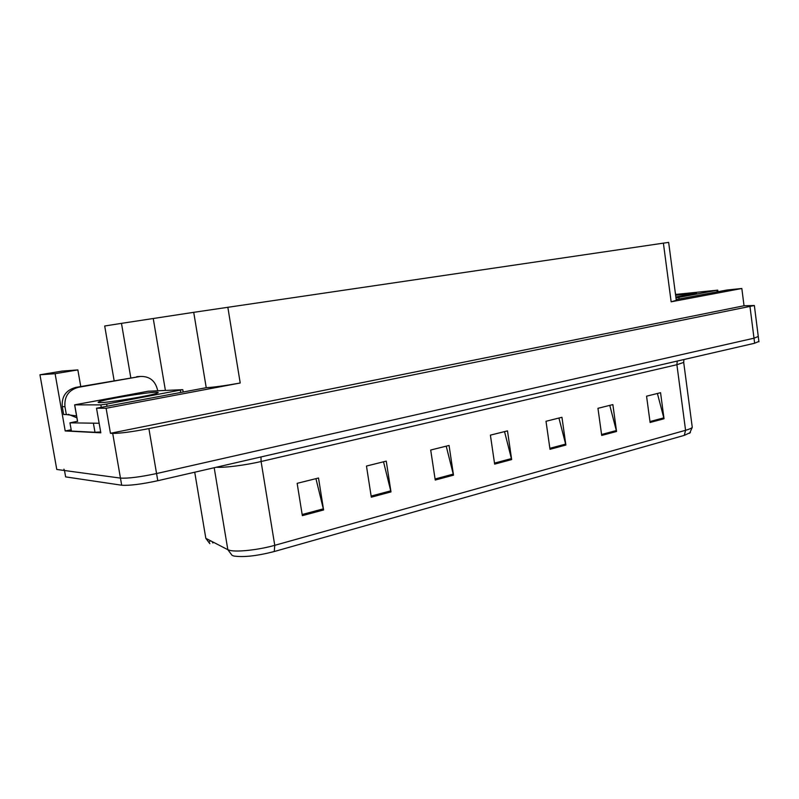 <?xml version="1.0" encoding="UTF-8"?>
<svg xmlns="http://www.w3.org/2000/svg" width="799" height="799" viewBox="0 0 799 799"><rect width="100%" height="100%" fill="white"/><g stroke="black" fill="none" stroke-linecap="round" stroke-linejoin="round"><path stroke-width="1.2" d="M130.796 377.747L121.478 323.355L193.718 312.329L206.232 387.695L96.529 408.229L100.814 432.808L65.208 430.961L71.181 429.792M193.718 312.329L663.39 243.146L671.15 301.802L741.832 288.489L727.07 290.007L676.184 299.545M671.15 301.802L676.294 300.354M206.232 387.695C214.182 387.225 225.508 385.657 240.219 383.001L106.117 408.269L110.452 433.298L744.029 305.767L754.356 305.518L148.894 428.604C132.374 431.79 120.309 433.398 112.709 433.418L110.452 433.298M96.529 408.229L106.117 408.269M55.101 373.702L77.853 369.907L62.122 371.096L39.95 374.781L55.101 373.702L65.208 430.961M39.95 374.781L56.769 469.462L120.449 478.102L64.499 470.511L63.93 469.203M758.89 341.433L754.636 343.24L157.793 480.718L156.564 473.547C140.145 477.033 128.11 478.551 120.449 478.102C128.11 478.551 140.145 477.033 156.564 473.547L753.996 338.207L156.564 473.547L148.894 428.604M758.261 336.459L753.996 338.207L758.261 336.459M741.832 288.489L744.029 305.767M121.478 323.355L104.699 326.002L114.137 380.674M663.39 243.146L668.653 242.387L676.324 300.584M153.268 318.681L165.343 390.152M77.853 369.907L80.759 386.526M233.957 556.044L232.11 555.395L227.835 549.702L229.882 550.391C237.233 552.259 259.086 549.812 274.756 545.327L274.257 551.53C257.118 555.934 243.685 557.442 233.957 556.044M657.407 393.488L664.029 418.746L660.553 392.699L646.561 396.194L650.106 422.481L664.029 418.746M609.777 405.363L616.558 431.47L612.863 404.594L597.952 408.319L601.707 435.445L616.558 431.47M558.93 418.047L565.872 445.053L561.957 417.288L546.007 421.273L550.002 449.308L565.872 445.053M315.945 478.651L323.595 509.962L318.511 478.012L297.148 483.335L302.342 515.655L323.595 509.962M383.52 461.792L390.991 491.904L386.247 461.113L366.471 466.047L371.305 497.178L390.991 491.904M446.222 446.162L453.502 475.155L449.068 445.452L430.701 450.027L435.235 480.049L453.502 475.155M504.539 431.61L511.65 459.575L507.495 430.881L490.396 435.135L494.641 464.129L511.65 459.575M205.413 535.889L205.822 538.326L209.867 543.69L208.939 542.511L210.327 540.653M690.406 432.539L684.304 435.365L274.257 551.53M157.793 480.718C141.393 484.244 129.358 485.752 121.688 485.223L65.628 476.883L64.499 470.511M212.115 541.582L212.884 542.99L212.694 541.882M139.665 376.559L75.635 387.425C65.987 390.132 61.523 396.544 62.262 406.651L63.65 414.501L66.337 414.551L64.949 406.661C64.2 396.484 68.674 390.032 78.372 387.315L140.324 376.449C149.393 376.169 155.106 380.574 157.453 389.652L157.583 390.381M66.337 414.551L76.564 415.909M136.669 376.719L139.505 376.499M76.894 417.807L68.315 414.301M100.664 431.949L94.981 432.289L71.411 431.08L69.962 422.841L77.573 421.273M99.146 423.26L69.962 422.841M675.225 292.234L675.644 294.382M99.885 402.626C97.977 402.626 97.598 402.386 98.766 401.877C103.76 399.46 146.547 392.289 155.995 392.239C158.522 392.189 158.881 392.489 157.063 393.168C151.051 395.675 108.095 402.796 99.885 402.626M182.572 389.662L106.647 404.084L100.854 404.883L74.617 404.853L148.085 391.24L182.572 389.662M77.503 421.283L74.637 404.963M675.614 295.231L696.618 293.303L675.844 296.988M675.515 294.451L717.752 290.147L675.964 297.877M112.709 433.418L121.688 485.223M750.001 306.676L754.636 343.24M227.825 307.216L240.219 383.001M677.242 361.068L676.893 364.714L261.093 461.512C245.473 465.208 223.92 467.944 216.399 467.215M683.634 361.777L683.704 362.416L676.893 364.714L685.572 430.301C689.357 429.223 691.584 428.234 692.264 427.335L692.134 426.326M194.726 472.209L205.822 538.326L227.835 549.702L214.192 467.725M684.304 435.365L685.572 430.301L274.756 545.327L261.093 461.512L260.993 456.938M511.45 458.576L494.491 463.11M453.293 474.117L435.075 478.991M390.771 490.836L371.136 496.079M323.365 508.843L302.152 514.516M565.682 444.084L549.862 448.319M616.369 430.541L601.567 434.496M663.849 417.847L649.986 421.552M93.473 423.64L94.981 432.289M75.635 387.425L78.372 387.315M62.262 406.651L64.949 406.661M180.344 390.351L180.704 392.449M74.716 404.963L77.603 421.433M100.854 404.883L101.283 407.34M106.647 404.084L107.026 406.262M717.003 290.327L717.202 291.855M678.87 297.428L679.08 299.006M754.356 305.518L758.94 341.822M683.904 359.53L683.704 362.416L692.264 427.335L689.607 433.298M208.939 542.511L205.952 538.396M137.328 376.619L140.324 376.449M99.815 402.626L98.766 401.877M182.811 389.782L183.181 391.989M717.752 290.147L717.951 291.715"/></g></svg>
